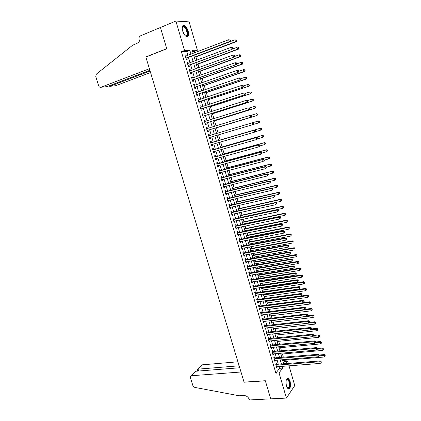 <?xml version="1.0" encoding="UTF-8"?>
<svg xmlns="http://www.w3.org/2000/svg" width="421" height="421" viewBox="0 0 421 421"><rect width="100%" height="100%" fill="white"/><g stroke="black" fill="none" stroke-linecap="round" stroke-linejoin="round"><path stroke-width="0.63" d="M286.496 386.152C285.559 380.873 286.18 378.216 288.359 378.179L290.048 381C290.99 386.241 290.364 388.893 288.175 388.957L286.496 386.152M182.661 30.98C181.756 27.033 182.277 25.181 184.24 25.418C185.882 26.213 187.203 28.133 188.192 31.175C189.103 35.111 188.571 36.959 186.598 36.722C184.972 35.932 183.661 34.022 182.661 30.98M289.022 365.828L294.753 385.583L286.427 398.077L270.714 398.861L265.325 380.721L244.054 382.126L145.871 57.051L166.763 48.783L160.448 27.518L175.889 21.05L189.145 21.881L197.375 50.215L192.286 50.331L193.144 53.283M194.707 52.688L194.323 51.378L197.375 50.215M283.438 363.049L284.601 361.497L284.254 360.313M283.375 357.276L282.417 353.998M281.491 350.809L280.575 347.672M279.602 344.32L278.728 341.32M277.707 337.816L276.876 334.953M275.808 331.29L275.018 328.569M273.903 324.744L273.15 322.165M271.992 318.176L271.282 315.739M270.072 311.587L269.408 309.298M268.151 304.983L267.524 302.836M266.219 298.357L265.64 296.352M265.019 294.226L264.92 293.89M264.288 291.711L263.746 289.853M263.13 287.738L262.978 287.206M262.346 285.043L261.846 283.333M261.236 281.233L261.025 280.502M260.399 278.355L259.946 276.792M259.336 274.708L259.068 273.782M258.447 271.645L258.036 270.235M257.431 268.166L257.105 267.035M256.489 264.92L256.121 263.657M255.521 261.604L255.131 260.267M254.521 258.168L254.2 257.057M253.605 255.015L253.158 253.484M252.553 251.4L252.274 250.437M251.684 248.416L251.174 246.674M250.574 244.606L250.337 243.796M249.753 241.791L249.19 239.844M248.59 237.797L248.401 237.139M247.822 235.15L247.195 232.997M246.601 230.961L246.459 230.461M245.88 228.482L245.196 226.124M244.606 224.109L244.506 223.761M243.933 221.799L243.185 219.23M241.986 215.099L241.175 212.316M240.028 208.374L239.154 205.385M238.065 201.627L237.128 198.423M236.092 194.865L235.097 191.444M234.118 188.076L233.06 184.445M232.134 181.272L231.013 177.42M230.15 174.441L228.966 170.373M228.156 167.595L226.908 163.306M226.156 160.727L224.846 156.217M224.151 153.833L222.772 149.102M222.141 146.924L220.693 141.972M220.12 139.993L218.61 134.809M218.089 133.02L216.573 127.805M215.999 125.832L214.536 120.816M213.9 118.622L212.494 113.802M211.795 111.391L210.447 106.766M209.684 104.134L208.395 99.709M207.564 96.856L206.332 92.631M205.437 89.552L204.264 85.526M203.306 82.227L202.191 78.406M201.164 74.88L200.112 71.26M199.017 67.507L198.023 64.092M196.865 60.108L195.933 56.898M284.601 361.497L287.69 361.244L288.338 363.481M276.602 364.418L276.271 363.297L275.666 364.086L276.792 367.928L277.281 366.744M274.724 358.018L274.397 356.897L273.782 357.666L274.913 361.518L275.523 360.739L275.402 360.329M272.845 351.598L272.513 350.472L271.892 351.235L273.029 355.098L273.645 354.329L273.518 353.898M270.956 345.162L270.624 344.036L270.003 344.778L271.14 348.651L271.755 347.899L271.624 347.446M269.061 338.705L268.73 337.574L268.103 338.305L269.24 342.189L269.866 341.452L269.729 340.973M267.167 332.232L266.83 331.095L266.198 331.811L267.34 335.711L267.972 334.984L267.824 334.485M265.262 325.738L264.925 324.596L264.288 325.296L265.435 329.206L266.072 328.501L265.914 327.975M263.351 319.223L263.014 318.081L262.367 318.76L263.52 322.686L264.162 321.991L264.004 321.444M261.436 312.687L261.099 311.54L260.446 312.208L261.599 316.145L262.251 315.466L262.083 314.897M259.515 306.13L259.178 304.983L258.52 305.635L259.678 309.582L260.331 308.919L260.157 308.325M257.584 299.557L257.247 298.405L256.584 299.042L257.747 303.004L258.405 302.357L258.226 301.736M255.652 292.963L255.315 291.811L254.642 292.432L255.81 296.4L256.473 295.768L256.284 295.126M253.716 286.348L253.374 285.191L252.7 285.796L253.868 289.78L254.537 289.164L254.342 288.496M251.769 279.718L251.426 278.555L250.748 279.144L251.916 283.138L252.595 282.538L252.395 281.849M249.816 273.061L249.474 271.898L248.79 272.471L249.963 276.476L250.648 275.892L250.437 275.176M247.858 266.388L247.516 265.219L246.827 265.777L248.006 269.798L248.695 269.23L248.474 268.487M245.896 259.694L245.554 258.52L244.854 259.062L246.038 263.093L246.732 262.541L246.506 261.778M243.927 252.979L243.585 251.8L242.88 252.326L244.064 256.373L244.764 255.836L244.533 255.042M241.954 246.243L241.607 245.059L240.896 245.569L242.086 249.627L242.796 249.106L242.554 248.29M239.975 239.486L239.628 238.302L238.907 238.796L240.102 242.864L240.817 242.359L240.57 241.517M237.986 232.708L237.639 231.518L236.912 231.997L238.112 236.076L238.833 235.592L238.575 234.723M235.992 225.909L235.644 224.714L234.913 225.177L236.113 229.271L236.839 228.798L236.581 227.908M233.992 219.088L233.644 217.894L232.908 218.336L234.113 222.446L234.844 221.988L234.576 221.072M231.987 212.247L231.634 211.047L230.892 211.479L232.103 215.594L232.839 215.157L232.566 214.215M229.977 205.385L229.624 204.185L228.877 204.595L230.087 208.727L230.834 208.306L230.55 207.337M227.961 198.501L227.603 197.296L226.851 197.691L228.066 201.838L228.819 201.433L228.524 200.438M225.935 191.597L225.577 190.387L224.819 190.766L226.04 194.923L226.798 194.539L226.498 193.518M223.904 184.672L223.546 183.461L222.783 183.819L224.004 187.992L224.767 187.619L224.461 186.571M221.867 177.725L221.509 176.51L220.736 176.852L221.962 181.035L222.735 180.683L222.42 179.609M219.825 170.758L219.467 169.537L218.683 169.863L219.915 174.057L220.693 173.72L220.372 172.621M217.773 163.769L217.415 162.543L216.631 162.848L217.862 167.058L218.646 166.742L218.315 165.616M215.72 156.754L215.357 155.523L214.563 155.817L215.805 160.038L216.594 159.738L216.257 158.585M213.657 149.718L213.294 148.487L212.494 148.76L213.736 152.997L214.531 152.712L214.189 151.528M211.589 142.661L211.226 141.424L210.416 141.682L211.663 145.929L212.468 145.666L212.116 144.456M209.511 135.583L209.148 134.341L208.337 134.578L209.584 138.841L210.395 138.593L210.032 137.357M207.421 128.458L207.064 127.237L206.248 127.458L207.5 131.731L208.316 131.505L207.953 130.257M205.327 121.311L204.974 120.111L204.148 120.311L205.406 124.6L206.232 124.39L205.864 123.142M203.227 114.138L202.88 112.96L202.048 113.144L203.306 117.443L204.138 117.254L203.769 116.001M201.117 106.945L200.775 105.787L199.938 105.95L201.201 110.27L202.038 110.091L201.67 108.839M199.001 99.73L198.665 98.593L197.817 98.735L199.091 103.066L199.933 102.913L199.565 101.65M196.881 92.488L196.549 91.373L195.697 91.499L196.97 95.846L197.823 95.709L197.449 94.446M194.749 85.226L194.428 84.132L193.565 84.242L194.844 88.599L195.702 88.478L195.328 87.21M192.613 77.943L192.297 76.869L191.429 76.959L192.713 81.332L193.576 81.227L193.202 79.958M190.471 70.633L190.16 69.581L189.287 69.649L190.576 74.038L191.444 73.954L191.071 72.68M188.319 63.303L188.019 62.271L187.135 62.319L188.429 66.723L189.303 66.66L188.929 65.381M194.323 51.378L192.602 51.425M187.845 55.304L186.756 51.578L181.393 51.72L275.876 373.153L279.491 368.328L278.986 366.612M278.302 364.281L277.107 360.187M276.429 357.871L275.218 353.745M274.545 351.446L273.329 347.283M272.661 344.999L271.429 340.805M270.766 338.531L269.529 334.3M268.866 332.043L267.619 327.78M266.961 325.538L265.704 321.244M265.051 319.013L263.783 314.682M263.136 312.471L261.857 308.104M261.215 305.904L259.925 301.504M259.289 299.32L257.989 294.884M257.352 292.716L256.042 288.243M255.415 286.091L254.095 281.581M253.468 279.449L252.137 274.902M251.516 272.782L250.174 268.203M249.558 266.098L248.206 261.478M247.595 259.394L246.232 254.737M245.627 252.668L244.254 247.974M243.654 245.922L242.27 241.191M241.67 239.149L240.275 234.386M239.686 232.36L238.275 227.556M237.691 225.556L236.27 220.709M235.692 218.725L234.26 213.842M233.687 211.874L232.245 206.953M231.671 205.001L230.219 200.043M229.655 198.102L228.193 193.107M227.629 191.187L226.156 186.156M225.598 184.251L224.114 179.178M223.562 177.294L222.062 172.178M221.52 170.31L220.009 165.158M219.467 163.311L217.946 158.117M217.41 156.286L215.878 151.055M215.347 149.239L213.805 143.966M213.279 142.172L211.721 136.857M211.2 135.078L209.642 129.747M209.111 127.937L207.553 122.616M207.016 120.78L205.459 115.465M204.911 113.596L203.359 108.286M202.801 106.392L201.254 101.087M200.685 99.161L199.138 93.867M198.565 91.91L197.017 86.626M196.433 84.637L194.886 79.359M194.297 77.338L192.755 72.065M192.155 70.018L190.613 64.755M190.003 62.676L188.466 57.419M186.166 55.946L185.866 54.935L184.977 54.967L186.277 59.382L187.161 59.34L186.782 58.056M286.427 398.077L279.049 372.922L282.628 368.086L282.128 366.365M275.876 373.153L279.049 372.922M181.393 51.72L184.524 50.504L175.889 21.05M190.945 54.125L189.855 50.383L184.524 50.504M281.444 364.028L280.244 359.923M279.565 357.603L278.36 353.466M277.686 351.156L276.465 346.983M275.797 344.694L274.571 340.484M273.903 338.205L272.666 333.969M272.003 331.701L270.756 327.427M270.098 325.18L268.84 320.87M268.188 318.634L266.919 314.292M266.272 312.072L264.993 307.693M264.351 305.488L263.062 301.073M262.42 298.884L261.12 294.432M260.488 292.263L259.178 287.775M258.547 285.617L257.226 281.096M256.6 278.955L255.268 274.397M254.647 272.271L253.305 267.672M252.689 265.567L251.337 260.931M250.727 258.841L249.364 254.168M248.758 252.095L247.38 247.385M246.78 245.327L245.396 240.58M244.796 238.539L243.401 233.755M242.812 231.729L241.401 226.908M240.817 224.898L239.396 220.041M238.812 218.046L237.386 213.152M236.807 211.179L235.365 206.243M234.797 204.285L233.345 199.312M232.776 197.37L231.313 192.355M230.75 190.429L229.277 185.382M228.719 183.472L227.229 178.383M226.677 176.494L225.182 171.363M224.635 169.489L223.125 164.322M222.583 162.464L221.062 157.259M220.525 155.423L218.994 150.171M218.462 148.35L216.92 143.066M216.394 141.261L214.836 135.93M214.315 134.146L212.752 128.8M212.221 126.989L210.663 121.648M210.126 119.806L208.569 114.47M208.021 112.602L206.469 107.276M205.911 105.371L204.359 100.051M203.796 98.119L202.243 92.809M201.67 90.847L200.122 85.542M199.538 83.547L197.991 78.253M197.402 76.227L195.854 70.939M195.255 68.881L193.713 63.603M193.102 61.513L191.566 56.24M285.891 363.676L287.69 361.244M193.765 55.409L195.307 60.692M195.912 62.782L197.46 68.076M198.059 70.139L199.601 75.438M200.196 77.469L201.743 82.774M202.322 84.774L203.875 90.089M204.448 92.057L206.001 97.383M206.564 99.319L208.116 104.65M208.674 106.555L210.226 111.891M210.774 113.77L212.331 119.111M212.873 120.959L214.431 126.311M214.963 128.126L216.526 133.489M217.047 135.278L218.604 140.619M219.13 142.424L220.672 147.724M221.204 149.55L222.735 154.807M223.277 156.649L224.798 161.869M225.34 163.727L226.851 168.905M227.398 170.784L228.892 175.925M229.445 177.82L230.934 182.919M231.492 184.835L232.966 189.892M233.529 191.823L234.992 196.844M235.56 198.791L237.012 203.775M237.586 205.737L239.023 210.684M239.602 212.663L241.033 217.573M241.617 219.567L243.033 224.435M243.622 226.451L245.027 231.282M245.622 233.313L247.016 238.102M247.616 240.154L249 244.906M249.6 246.969L250.979 251.684M251.584 253.768L252.947 258.447M253.558 260.546L254.91 265.188M255.526 267.298L256.868 271.908M257.489 274.034L258.82 278.602M259.447 280.749L260.767 285.28M261.399 287.443L262.709 291.937M263.346 294.116L264.646 298.578M265.283 300.768L266.572 305.193M267.219 307.398L268.498 311.787M269.145 314.013L270.414 318.365M271.066 320.602L272.324 324.923M272.982 327.175L274.229 331.459M274.892 333.727L276.129 337.979M276.797 340.263L278.023 344.478M278.691 346.772L279.912 350.951M280.586 353.266L281.796 357.413M282.47 359.739L283.67 363.849M186.756 51.578L189.855 50.383M279.491 368.328L282.628 368.086M185.061 55.246L185.866 54.935M187.208 62.571L188.019 62.271M189.355 69.875L190.16 69.581M191.492 77.159L192.297 76.869M193.618 84.416L194.428 84.132M195.739 91.652L196.549 91.373M197.859 98.861L198.665 98.593M199.964 106.055L200.775 105.787M202.069 113.223L202.88 112.96M204.164 120.364L204.974 120.111M206.253 127.484L207.064 127.237M208.337 134.583L209.148 134.341M209.584 138.835L210.395 138.593M211.658 145.898L212.468 145.666M213.721 152.939L214.531 152.712M215.778 159.959L216.594 159.738M217.836 166.958L218.646 166.742M219.878 173.931L220.693 173.72M221.92 180.888L222.735 180.683M223.956 187.819L224.767 187.619M225.982 194.734L226.798 194.539M228.003 201.622L228.819 201.433M230.019 208.49L230.834 208.306M232.029 215.336L232.839 215.157M234.029 222.162L234.844 221.988M236.028 228.966L236.839 228.798M238.018 235.755L238.833 235.592M240.002 242.517L240.817 242.359M241.98 249.258L242.796 249.106M243.948 255.979L244.764 255.836M245.917 262.683L246.732 262.541M247.874 269.366L248.695 269.23M249.832 276.023L250.648 275.892M251.779 282.665L252.595 282.538M253.721 289.285L254.537 289.164M255.658 295.884L256.473 295.768M257.589 302.467L258.405 302.357M259.515 309.03L260.331 308.919M261.43 315.566L262.251 315.466M263.346 322.091L264.162 321.991M265.251 328.59L266.072 328.501M267.156 335.074L267.972 334.984M269.051 341.536L269.866 341.452M270.94 347.978L271.755 347.899M272.824 354.403L273.645 354.329M274.702 360.808L275.523 360.739M276.576 367.191L277.397 367.128M185.945 58.261L229.992 41.663L229.187 41.663L185.898 58.093M230.145 40.753L229.187 41.663L228.645 39.737L230.25 39.984L229.924 39.984L230.145 40.753L230.466 40.753L230.25 39.984M185.356 56.256L228.645 39.737L229.924 39.984M186.287 58.245L186.003 58.451M229.992 41.663L230.466 40.753M194.37 57.488L236.27 41.69L235.497 41.684L234.971 39.806L193.771 55.43M194.297 57.235L235.497 41.684L236.744 40.8L236.223 40.042L236.434 40.795M236.223 40.042L236.528 40.048M236.744 40.8L236.27 41.69M182.193 27.833L182.598 26.739C183.603 25.802 184.835 26.512 186.298 28.875C188.655 32.859 187.866 38.016 185.214 35.727M185.329 35.817L185.572 35.922C187.624 35.701 187.729 33.454 185.887 29.181L183.682 26.876L182.467 27.202L182.219 27.681M187.24 36.822C188.629 35.232 188.376 32.464 186.492 28.523L183.751 25.66L182.951 25.586M287.133 387.746L287.38 387.93C289.38 389.267 290.006 382.252 288.127 379.874L287.532 379.295L286.401 379.568L286.98 378.916L288.49 379.553C290.827 382.557 289.474 390.951 287.133 387.757M288.443 389.072C290.448 388.746 290.543 381.437 288.595 378.963L287.459 378.105M100.919 87.273C99.914 87.521 99.172 87.047 98.688 85.847L95.772 76.569L96.356 74.107L132.552 45.289L138.099 42.826C139.793 41.269 140.33 39.2 139.698 36.622L139.577 36.222L160.438 27.481L166.732 48.673L145.84 56.94L149.392 68.718L100.919 87.273L107.008 86.637L149.871 70.302M146.176 56.93L145.84 56.94M150.092 71.028L109.834 86.337L115.67 85.721L150.544 72.517M108.802 85.952L109.834 86.337L109.618 85.637M237.912 361.797L202.343 364.818L198.033 369.143L198.623 371.027M239.123 365.807L198.033 369.143L197.312 369.517L197.786 371.096M270.724 398.892L265.356 380.816L244.08 382.221L240.996 372.001L191.466 375.743L190.45 376.395L190.397 377.648L192.939 385.747L194.723 387.388L239.149 395.772L243.864 395.514C246.464 395.64 248.285 397.008 249.332 399.613L249.437 399.95L270.745 398.861M239.712 367.765L195.949 371.238L191.466 375.743M197.596 369.233L202.343 364.818M190.971 375.874L195.949 371.238M188.092 65.587L232.155 49.32L188.05 65.439M232.313 48.431L231.361 49.336L230.819 47.42L232.413 47.657L232.097 47.662L232.313 48.431L232.634 48.426L232.413 47.657M187.513 63.603L230.819 47.42L232.097 47.662M188.434 65.565L188.15 65.771M232.155 49.32L232.634 48.426M190.239 72.891L234.313 56.946L190.197 72.759M234.476 56.082L233.523 56.982L232.981 55.072L234.576 55.304L234.26 55.314L234.476 56.082L234.792 56.067L234.576 55.304M189.66 70.933L232.981 55.072L234.26 55.314M190.576 72.859L190.287 73.065M234.313 56.946L234.792 56.067M192.376 80.174L236.465 64.55L192.339 80.053M236.634 63.708L235.681 64.608L235.144 62.703L236.728 62.924L236.418 62.945L236.634 63.708L236.944 63.682L236.728 62.924M191.802 78.232L235.144 62.703L236.418 62.945M192.707 80.132L192.423 80.337M236.465 64.55L236.944 63.682M194.502 87.431L238.607 72.128L194.47 87.326M238.781 71.307L237.828 72.207L237.291 70.307L238.875 70.517L238.565 70.549L238.781 71.307L239.091 71.275L238.875 70.517M193.939 85.51L237.291 70.307L238.565 70.549M194.834 87.384L194.549 87.584M238.607 72.128L239.091 71.275M196.465 64.666L238.375 49.178L237.612 49.194L237.086 47.32L232.266 49.11M196.397 64.439L237.612 49.194L238.854 48.304L238.339 47.557L238.549 48.31M238.339 47.557L238.644 47.552M238.854 48.304L238.375 49.178M198.549 71.823L240.475 56.646L239.723 56.682L239.196 54.809L234.555 56.503M198.491 71.617L239.723 56.682L240.954 55.782L240.444 55.046L240.654 55.798M240.444 55.046L239.196 54.809L239.954 54.777L240.744 55.035M240.954 55.782L240.475 56.646M200.628 78.959L242.57 64.087L241.822 64.139L241.296 62.276L236.844 63.866M200.575 78.78L241.822 64.139L243.054 63.239L242.543 62.513L242.754 63.261M242.543 62.513L241.296 62.276L242.843 62.492M243.054 63.239L242.57 64.087M202.701 86.073L244.659 71.502L243.917 71.581L243.391 69.723L239.075 71.228M202.659 85.91L243.917 71.581L245.143 70.67L244.638 69.954L244.843 70.696M244.638 69.954L243.391 69.723L244.138 69.649L244.933 69.928M245.143 70.67L244.659 71.502M196.623 94.667L240.744 79.68L196.602 94.578M240.923 78.88L239.975 79.779L239.438 77.89L241.012 78.085L240.707 78.127L240.923 78.88L241.228 78.843L241.012 78.085M196.07 92.767L239.438 77.89L240.707 78.127M196.954 94.614L196.67 94.809M240.744 79.68L241.228 78.843M204.769 93.162L246.738 78.895L246.001 78.99L245.48 77.138L241.165 78.616M204.732 93.025L246.001 78.99L247.227 78.074L246.722 77.375L246.932 78.111M246.722 77.375L245.48 77.138L247.016 77.338M247.227 78.074L246.738 78.895M198.744 101.877L242.87 87.205L198.723 101.803M243.054 86.431L242.107 87.326L241.575 85.442L243.149 85.631L242.843 85.679L243.054 86.431L243.359 86.384L243.149 85.631M198.191 100.003L241.575 85.442L242.843 85.679M199.065 101.819L198.78 102.014M242.87 87.205L243.359 86.384M206.827 100.23L248.811 86.263L248.085 86.379L247.564 84.537L243.243 85.979M206.795 100.119L248.085 86.379L249.3 85.458L249.095 84.721L248.8 84.763L249.011 85.505M248.8 84.763L247.564 84.537L248.295 84.421L249.095 84.721M249.3 85.458L248.811 86.263M200.849 109.065L244.99 94.709L200.833 109.007M245.18 93.957L244.238 94.851L243.706 92.973L245.269 93.152L244.969 93.204L245.18 93.957L245.485 93.904L245.269 93.152M200.307 107.213L243.706 92.973L244.969 93.204M201.175 109.002L200.885 109.192M244.99 94.709L245.485 93.904M208.884 107.276L250.879 93.609L250.158 93.746L249.637 91.904L245.317 93.32M208.858 107.187L250.158 93.746L251.369 92.82L251.163 92.083L250.874 92.136L251.084 92.873M250.874 92.136L249.637 91.904L251.163 92.083M251.369 92.82L250.879 93.609M202.954 116.233L247.106 102.187L202.943 116.191M247.301 101.456L246.359 102.345L245.827 100.477L247.39 100.645L247.09 100.708L247.301 101.456L247.601 101.393L247.39 100.645M202.417 114.396L245.827 100.477L247.09 100.708M203.275 116.159L202.985 116.349M247.106 102.187L247.601 101.393M210.932 114.301L252.937 100.929L252.221 101.087L251.705 99.251L247.374 100.64M210.91 114.233L252.221 101.087L253.431 100.151L253.226 99.419L252.942 99.482L253.147 100.214M252.942 99.482L251.705 99.251L253.226 99.419M253.431 100.151L252.937 100.929M205.048 123.379L249.211 109.639L205.043 123.348M249.416 108.934L248.474 109.823L247.943 107.955L249.5 108.118L249.206 108.186L249.416 108.934L249.711 108.86L249.5 108.118M204.506 121.522L247.943 107.955L249.206 108.186M205.369 123.295L205.08 123.485M249.211 109.639L249.711 108.86M212.973 121.301L254.994 108.229L254.284 108.402L253.768 106.576L249.216 107.997M212.958 121.259L254.284 108.402L255.489 107.466L255.284 106.734L255 106.802L255.205 107.534M255 106.802L253.768 106.576L255.284 106.734M255.489 107.466L254.994 108.229M207.137 130.499L251.311 117.07L207.132 130.484M251.521 116.385L250.579 117.27L250.053 115.412L250.79 115.212L251.605 115.559L251.311 115.638L251.521 116.385L251.816 116.307L251.605 115.559M206.611 128.705L250.053 115.412L251.311 115.638M207.453 130.41L207.164 130.594M251.311 117.07L251.816 116.307M257.257 114.828L257.541 114.754L257.336 114.028L257.052 114.102L257.257 114.828L256.336 115.696L214.999 128.263L257.042 115.507L256.336 115.696L255.826 113.875L251.063 115.333M257.052 114.102L255.826 113.875L256.531 113.686L257.336 114.028M257.541 114.754L257.042 115.507M253.91 123.721L253.7 122.985L253.41 123.069L253.621 123.811L253.91 123.721L253.405 124.474L209.221 137.599M253.621 123.811L252.679 124.695L252.158 122.843L252.884 122.627L253.7 122.985M208.7 135.825L252.158 122.843L253.41 123.069M208.674 135.736L208.963 135.746M253.431 124.437L258.383 122.969L257.873 121.153L252.905 122.637M259.583 122.016L259.078 122.758L258.383 122.969L259.583 122.016L259.378 121.295L259.099 121.374L259.304 122.101M259.099 121.374L257.873 121.153L258.573 120.943L259.378 121.295M256 131.12L255.794 130.378L255.505 130.473L255.715 131.215L256 131.12L254.773 132.094L211.3 144.692M255.715 131.215L254.773 132.094L254.252 130.247L254.973 130.01L210.747 142.808M210.784 142.919L254.252 130.247L255.505 130.473M255.794 130.378L254.973 130.01M260.604 128.179L218.552 140.451L260.604 128.179L261.415 128.537L261.141 128.626L261.346 129.352L261.62 129.263L261.415 128.537M255.673 131.589L260.425 130.215L259.915 128.405L261.141 128.626M261.62 129.263L260.425 130.215L261.346 129.352M258.084 138.488L257.873 137.751L257.589 137.856L257.799 138.593L258.084 138.488L256.863 139.472L213.384 151.797M257.799 138.593L256.863 139.472L256.342 137.63L257.052 137.372L212.821 149.86M212.858 149.997L256.342 137.63L257.589 137.856M257.873 137.751L257.052 137.372M257.92 138.725L262.457 137.435L261.951 135.636L262.636 135.388L220.572 147.371M263.172 135.857L263.378 136.578L263.651 136.478L263.446 135.757L261.951 135.636L220.583 147.413M263.651 136.478L263.141 137.188L262.457 137.435L263.378 136.578M262.636 135.388L263.446 135.757M265.672 143.677L265.472 142.956L265.198 143.061L265.404 143.782L265.672 143.677L264.488 144.64L260.157 145.834L259.952 145.103L259.668 145.213L259.878 145.945L260.157 145.834L258.941 146.824L215.441 158.806M259.878 145.945L258.941 146.824L258.42 144.987L259.131 144.713L214.878 156.891M214.926 157.049L258.42 144.987L259.668 145.213M259.952 145.103L259.131 144.713M265.404 143.782L264.488 144.64L263.978 142.84L264.656 142.577L222.583 154.27M265.198 143.061L263.978 142.84L222.598 154.339M264.656 142.577L265.472 142.956M262.23 153.16L262.02 152.428L261.741 152.544L261.951 153.276L262.23 153.16L261.015 154.149L217.504 165.832M261.951 153.276L261.015 154.149L260.499 152.323L261.199 152.028L216.936 163.901M216.989 164.079L260.499 152.323L261.741 152.544M262.02 152.428L261.199 152.028M262.178 152.981L266.509 151.818L266.004 150.023L266.677 149.744L224.588 161.154M267.219 150.244L267.424 150.96L267.488 150.129L266.004 150.023L224.614 161.238M267.693 150.85L266.509 151.818L267.424 150.96M266.677 149.744L267.488 150.129M264.293 160.459L264.083 159.727L264.014 160.58L264.293 160.459L263.083 161.453L219.557 172.836M264.014 160.58L263.083 161.453L262.567 159.633L263.262 159.317L218.988 170.884M219.046 171.084L262.567 159.633L263.809 159.854M264.083 159.727L263.262 159.317M264.193 160.106L268.519 158.97L268.019 157.186L268.682 156.886L226.587 168.011M269.235 157.401L269.435 158.117L269.503 157.286L268.019 157.186L226.619 168.121M269.703 157.996L269.187 158.67L268.519 158.97L269.435 158.117M268.682 156.886L269.503 157.286M266.346 167.732L266.14 167.005L265.867 167.137L266.072 167.863L266.346 167.732L265.141 168.737L221.604 179.814M266.072 167.863L265.141 168.737L264.625 166.916L265.314 166.584L221.03 177.846M221.093 178.072L264.625 166.916L265.867 167.137M266.14 167.005L265.314 166.584M266.198 167.211L270.529 166.106L270.029 164.322L270.687 164.006L228.582 174.847M271.245 164.537L271.445 165.253L271.508 164.411L270.029 164.322L228.619 174.978M271.708 165.127L270.529 166.106L271.445 165.253M270.687 164.006L271.508 164.411M268.398 174.983L268.193 174.257L268.124 175.125L268.398 174.983L267.193 175.994L223.646 186.777M268.124 175.125L267.193 175.994L266.682 174.178L267.361 173.831L223.067 184.793M223.135 185.035L266.682 174.178L267.919 174.399M268.193 174.257L267.361 173.831M268.198 174.294L272.529 173.215L272.029 171.436L272.687 171.105L230.566 181.667M273.245 171.652L273.445 172.363L273.503 171.521L272.029 171.436L230.613 181.819M273.703 172.231L272.529 173.215L273.445 172.363M272.687 171.105L273.503 171.521M270.44 182.209L270.235 181.488L270.171 182.361L270.44 182.209L269.24 183.224L225.682 193.713M270.171 182.361L269.24 183.224L268.73 181.419L269.403 181.051L225.098 191.713M225.177 191.981L268.73 181.419L269.966 181.635M270.235 181.488L269.403 181.051M270.04 181.388L274.529 180.299L274.029 178.53L274.676 178.178L232.55 188.461M275.239 178.746L275.439 179.451L275.497 178.604L274.029 178.53L232.597 188.634M275.697 179.309L275.171 179.946L274.529 180.299L275.439 179.451M274.676 178.178L275.497 178.604M272.476 189.418L272.271 188.697L272.003 188.85L272.208 189.571L272.476 189.418L271.282 190.434L227.714 200.628M272.208 189.571L271.282 190.434L270.771 188.634L271.44 188.25L227.119 198.612M227.203 198.901L270.771 188.634L272.003 188.85M272.271 188.697L271.44 188.25M271.845 188.466L276.518 187.366L276.018 185.603L276.66 185.229L234.523 195.233M277.228 185.814L277.423 186.519L277.481 185.666L276.018 185.603L234.581 195.433M277.681 186.371L276.518 187.366L277.423 186.519M276.66 185.229L277.481 185.666M274.503 196.596L274.303 195.881L274.239 196.76L274.503 196.596L273.313 197.623L229.734 207.521M274.239 196.76L273.313 197.623L272.808 195.828L273.466 195.423L229.14 205.49M229.229 205.801L272.808 195.828L274.039 196.044M274.303 195.881L273.466 195.423M273.645 195.518L278.497 194.407L278.002 192.65L278.639 192.26L236.491 201.991M279.207 192.86L279.407 193.565L279.46 192.707L278.002 192.65L236.555 202.212M278.639 192.26L279.46 192.707M276.529 203.753L276.323 203.043L276.265 203.927L276.529 203.753L275.339 204.785L231.75 214.394M276.265 203.927L275.339 204.785L274.834 202.996L275.492 202.575L231.15 212.342M231.245 212.679L274.834 202.996L276.065 203.211M276.323 203.043L275.492 202.575M239.017 210.653L280.475 201.427L279.981 199.675L280.612 199.27L238.454 208.727M281.186 199.886L281.381 200.585L281.433 199.722L279.981 199.675L238.523 208.963M280.612 199.27L281.433 199.722M278.544 210.889L278.344 210.179L278.081 210.358L278.286 211.068L278.544 210.889L277.36 211.926L233.76 221.246M278.286 211.068L277.36 211.926L276.855 210.142L277.502 209.7L233.155 219.178M233.26 219.536L276.855 210.142L278.081 210.358M278.344 210.179L277.502 209.7M240.975 217.378L282.444 208.427L281.954 206.679L282.575 206.258L240.412 215.441M283.154 206.89L283.354 207.585L283.401 206.716L281.954 206.679L240.486 215.699M282.575 206.258L283.401 206.716M280.554 218.004L280.354 217.294L280.097 217.478L280.297 218.189L280.554 218.004L279.376 219.041L235.765 228.077M280.297 218.189L279.376 219.041L278.87 217.268L279.512 216.81L235.155 225.993M235.265 226.372L278.87 217.268L280.097 217.478M280.354 217.294L279.512 216.81M242.933 224.088L284.412 215.405L283.917 213.663L284.538 213.221L242.364 222.135M285.117 213.868L285.317 214.563L285.364 213.689L283.917 213.663L242.443 222.414M284.538 213.221L285.364 213.689M282.554 225.093L282.354 224.388L282.102 224.577L282.302 225.288L282.554 225.093L281.381 226.14L237.765 234.886M282.302 225.288L281.381 226.14L280.881 224.367L281.517 223.888L237.144 232.787M237.265 233.187L280.881 224.367L282.102 224.577M282.354 224.388L281.517 223.888M284.554 232.16L284.354 231.455L284.101 231.655L284.301 232.36L284.554 232.16L283.38 233.213L239.754 241.675M284.301 232.36L283.38 233.213L282.88 231.445L283.512 230.95L239.133 239.56M239.26 239.981L282.88 231.445L284.101 231.655M284.354 231.455L283.512 230.95M286.543 239.207L286.343 238.502L286.096 238.707L286.296 239.412L286.543 239.207L285.375 240.259L241.738 248.443M286.296 239.412L285.375 240.259L284.88 238.502L285.501 237.986L241.112 246.311M241.244 246.753L284.88 238.502L286.096 238.707M286.343 238.502L285.501 237.986M244.885 230.782L286.369 222.356L285.88 220.62L286.49 220.162L244.306 228.808M287.075 220.825L287.269 221.52L287.317 220.641L285.88 220.62L244.396 229.108M286.49 220.162L287.317 220.641M246.827 237.449L288.322 229.287L287.832 227.556L288.438 227.082L246.248 235.46M289.027 227.761L289.222 228.456L289.269 227.572L287.832 227.556L246.343 235.781M288.438 227.082L289.269 227.572M248.764 244.096L290.264 236.202L289.78 234.476L290.379 233.981L248.18 242.096M290.974 234.676L291.169 235.371L291.211 234.481L289.78 234.476L248.279 242.438M290.379 233.981L291.211 234.481M288.527 246.227L288.332 245.527L288.085 245.738L288.285 246.438L288.527 246.227L287.364 247.285L243.717 255.194M288.285 246.438L287.364 247.285L286.869 245.532L287.485 245.001L243.091 253.042M243.227 253.505L286.869 245.532L288.085 245.738M288.332 245.527L287.485 245.001M250.695 250.727L292.206 243.091L291.721 241.37L292.311 240.859L250.111 248.706M292.911 241.57L293.105 242.259L293.148 241.37L291.721 241.37L250.216 249.069M292.311 240.859L293.148 241.37M290.506 253.226L290.311 252.526L290.064 252.747L290.264 253.447L290.506 253.226L289.348 254.289L245.69 261.92M290.264 253.447L289.348 254.289L288.853 252.542L289.464 251.995L245.059 259.752M245.201 260.241L288.853 252.542L290.064 252.747M290.311 252.526L289.464 251.995M252.621 257.336L294.137 249.958L293.658 248.243L294.242 247.716L252.032 255.3M294.842 248.443L295.037 249.127L295.079 248.232L293.658 248.243L252.142 255.684M294.242 247.716L295.079 248.232M247.169 266.951L290.827 259.531L291.321 261.273L247.659 268.624M247.022 266.446L291.432 258.968L290.827 259.531L292.042 259.736L292.237 260.431L292.479 260.204L292.279 259.51L292.042 259.736M292.279 259.51L291.432 258.968M291.321 261.273L292.237 260.431M254.542 263.925L296.068 256.805L295.584 255.094L296.168 254.552L253.947 261.873M296.773 255.294L296.963 255.979L297.005 255.073L295.584 255.094L254.063 262.278M296.963 255.979L296.068 256.805M296.168 254.552L297.005 255.073M249.132 273.639L292.8 266.498L293.29 268.235L249.621 275.308M248.979 273.113L293.4 265.914L292.8 266.498L294.011 266.698L294.205 267.393L294.442 267.161L294.247 266.467L294.011 266.698M294.247 266.467L293.4 265.914M293.29 268.235L294.205 267.393M256.457 270.493L297.989 263.63L297.51 261.925L298.084 261.367L255.857 268.43M298.694 262.12L298.884 262.804L298.921 261.899L297.51 261.925L255.979 268.856M298.884 262.804L297.989 263.63M298.084 261.367L298.921 261.899M251.09 280.312L294.763 273.44L295.253 275.171L251.579 281.975M250.927 279.765L295.358 272.84L294.763 273.44L295.974 273.639L296.168 274.334L296.405 274.092L296.205 273.403L295.974 273.639M296.205 273.403L295.358 272.84M295.253 275.171L296.168 274.334M258.368 277.044L299.905 270.429L299.426 268.735L299.994 268.156L257.763 274.966M300.605 268.93L300.799 269.608L300.836 268.698L299.426 268.735L257.894 275.408M300.799 269.608L299.905 270.429M299.994 268.156L300.836 268.698M253.037 286.959L296.721 280.36L297.21 282.086L253.526 288.622M252.874 286.391L297.31 279.744L296.721 280.36L297.926 280.56L298.121 281.254L298.357 281.002L298.163 280.312L297.926 280.56M298.163 280.312L297.31 279.744M297.21 282.086L298.121 281.254M260.273 283.575L301.815 277.213L301.336 275.518L301.899 274.929L259.662 281.481M302.515 275.718L302.704 276.392L302.741 275.481L301.336 275.518L259.794 281.944M302.704 276.392L301.815 277.213M301.899 274.929L302.741 275.481M254.984 293.59L298.673 287.259L299.163 288.985L255.468 295.242M254.81 293L299.257 286.627L298.673 287.259L299.878 287.459L300.073 288.148L300.11 287.206L299.878 287.459M300.11 287.206L299.257 286.627M299.163 288.985L300.073 288.148M262.167 290.085L303.715 283.975L303.241 282.286L303.799 281.681L261.557 287.975M304.42 282.48L304.609 283.159L304.641 282.238L303.241 282.286L261.694 288.459M304.609 283.159L303.715 283.975M303.799 281.681L304.641 282.238M256.921 300.199L300.62 294.137L301.104 295.858L257.405 301.846M256.747 299.589L301.194 293.49L300.62 294.137L301.82 294.337L302.015 295.021L302.052 294.074L301.82 294.337M302.052 294.074L301.194 293.49M301.104 295.858L302.015 295.021M264.062 296.579L305.614 290.716L305.141 289.032L305.693 288.411L263.441 294.453M306.314 289.227L306.504 289.901L306.535 288.98L305.141 289.032L263.588 294.958M306.504 289.901L305.614 290.716M305.693 288.411L306.535 288.98M258.857 306.788L302.562 300.994L303.046 302.704L259.336 308.435M258.673 306.162L303.131 300.331L302.562 300.994L303.757 301.194L303.951 301.878L304.178 301.61L303.983 300.926L303.757 301.194M303.983 300.926L303.131 300.331M303.046 302.704L303.951 301.878M265.946 303.046L307.509 297.437L307.035 295.758L307.583 295.121L265.325 300.91M308.209 295.952L308.398 296.621L308.425 295.695L307.035 295.758L265.477 301.431M308.398 296.621L307.509 297.437M307.583 295.121L308.425 295.695M260.783 313.356L304.494 307.83L304.978 309.535L261.262 314.997M260.594 312.708L305.057 307.146L304.494 307.83L305.688 308.025L305.883 308.709L305.914 307.751L305.688 308.025M305.914 307.751L305.057 307.146M304.978 309.535L305.883 308.709M267.83 309.503L309.393 304.136L308.919 302.462L309.461 301.81L303.115 302.641M310.093 302.657L310.282 303.325L310.309 302.394L308.919 302.462L267.361 307.888M310.282 303.325L309.393 304.136M309.461 301.81L310.309 302.394M262.704 319.907L306.42 314.645L306.904 316.345L263.183 321.544M262.509 319.239L306.977 313.945L306.42 314.645L307.614 314.834L307.809 315.518L308.03 315.234L307.835 314.555L307.614 314.834M307.835 314.555L306.977 313.945M306.904 316.345L307.809 315.518M269.703 315.934L311.272 310.814L310.803 309.146L311.34 308.477L305.309 309.23M311.972 309.335L312.161 310.003L312.187 309.067L310.803 309.146L269.235 314.329M312.161 310.003L311.272 310.814M311.34 308.477L312.187 309.067M264.62 326.438L308.34 321.433L308.825 323.128L265.098 328.064M264.42 325.749L308.893 320.718L308.34 321.433L309.535 321.628L309.724 322.307L309.945 322.018L309.756 321.339L309.535 321.628M309.756 321.339L308.893 320.718M308.825 323.128L309.724 322.307M271.577 322.349L313.15 317.471L312.682 315.808L313.208 315.124L307.493 315.803M313.845 315.997L314.034 316.666L314.061 315.724L312.682 315.808L271.108 320.749M314.034 316.666L313.15 317.471M313.208 315.124L314.061 315.724M266.53 332.948L310.256 328.206L310.735 329.896L267.009 334.574M266.325 332.237L310.803 327.475L310.256 328.206L311.451 328.396L311.64 329.075L311.856 328.78L311.666 328.101L311.451 328.396M311.666 328.101L310.803 327.475M310.735 329.896L311.64 329.075M273.44 328.743L315.019 324.112L314.55 322.454L315.076 321.749L309.661 322.365M315.713 322.639L315.903 323.302L315.924 322.36L308.861 323.096M315.903 323.302L315.019 324.112M315.076 321.749L315.924 322.36M268.435 339.437L312.166 334.953L312.645 336.637L268.908 341.057M268.219 338.71L312.708 334.206L312.166 334.953L313.356 335.148L313.545 335.821L313.761 335.516L313.571 334.848L313.356 335.148M313.571 334.848L312.708 334.206M312.645 336.637L313.545 335.821M275.297 335.121L316.881 330.727L316.413 329.075L316.934 328.359L311.756 328.912M317.576 329.264L317.766 329.922L317.787 328.975L317.576 329.264L310.998 329.654M317.766 329.922L316.881 330.727M316.934 328.359L317.787 328.975M270.335 345.909L314.071 341.684L314.545 343.362L270.808 347.525M270.114 345.162L314.608 340.921L314.071 341.684L315.255 341.873L315.445 342.541L315.471 341.568L315.255 341.873M315.471 341.568L314.608 340.921M314.545 343.362L315.445 342.541M277.15 341.478L318.739 337.326L318.271 335.679L318.786 334.942L313.745 335.458M319.434 335.863L319.618 336.521L319.639 335.569L319.434 335.863L313.129 336.2M319.618 336.521L318.739 337.326M318.786 334.942L319.639 335.569M272.224 352.361L315.971 348.393L316.445 350.067L272.697 353.972M272.003 351.593L316.497 347.609L315.971 348.393L317.155 348.577L317.345 349.246L317.366 348.267L317.155 348.577M317.366 348.267L316.497 347.609M316.445 350.067L317.345 349.246L321.976 348.82L322.475 348.056L317.434 348.514M278.997 347.82L320.591 343.899L320.128 342.257L320.634 341.51L315.592 341.994M321.286 342.441L321.47 343.099L321.486 342.141L321.286 342.441L315.245 342.726M321.47 343.099L320.591 343.899M320.634 341.51L321.486 342.141M274.113 358.792L317.86 355.077L318.334 356.745L274.581 360.397M273.882 358.008L318.387 354.282L317.86 355.077L319.044 355.266L319.234 355.929L319.25 354.945L319.044 355.266M319.25 354.945L318.387 354.282M318.334 356.745L319.234 355.929M280.839 354.14L322.433 350.456L321.976 348.82L323.133 349.004L323.317 349.662L323.517 349.351L323.333 348.699L323.133 349.004M323.317 349.662L322.433 350.456M322.475 348.056L323.333 348.699M275.992 365.207L319.744 361.744L320.218 363.407L276.465 366.807M275.76 364.402L320.265 360.934L319.744 361.744L320.928 361.928L321.112 362.592L321.323 362.27L321.134 361.602L320.928 361.928M321.134 361.602L320.265 360.934M320.218 363.407L321.112 362.592M282.675 360.439L324.275 356.997L323.817 355.361L324.312 354.582L319.271 355.014M324.97 355.545L325.154 356.198L325.17 355.235L324.97 355.545L319.355 355.74M325.154 356.198L324.275 356.997M324.312 354.582L325.17 355.235M182.419 30.038L183.924 33.964M210.779 142.908L211.089 142.808M212.847 149.965L213.158 149.86M214.915 157.007L215.22 156.891M216.973 164.022L217.278 163.901M219.025 171.015L219.325 170.889M221.072 177.988L221.367 177.857M223.109 184.94L223.404 184.798M225.14 191.865L225.435 191.718M227.166 198.775L227.461 198.623M229.187 205.659L229.477 205.501M231.203 212.526L231.487 212.358M233.208 219.367L233.492 219.199M235.213 226.193L235.492 226.014M237.207 232.992L237.486 232.808M239.196 239.775L239.47 239.581M241.18 246.532L241.454 246.338M243.154 253.274L243.427 253.068M245.127 259.994L245.396 259.783M247.09 266.688L247.359 266.472M249.053 273.366L249.316 273.145M251.005 280.023L251.269 279.797M262.599 319.544L262.846 319.281M264.509 326.065L264.756 325.791M266.419 332.564L266.661 332.285M268.319 339.042L268.561 338.758M270.214 345.499L270.45 345.209M272.103 351.94L272.34 351.646M273.987 358.36L274.224 358.06M275.866 364.76L276.097 364.454M182.467 27.202L182.598 26.739M182.272 27.454L183.682 26.876M286.727 379.284L286.98 378.916M286.522 379.363L287.532 379.295"/></g></svg>
